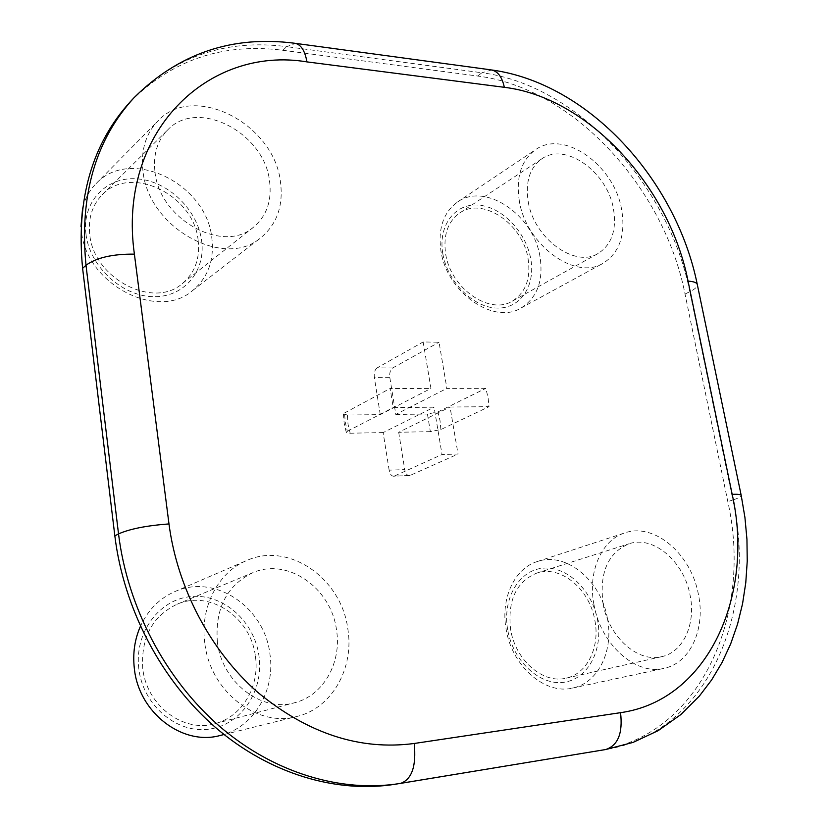 <?xml version="1.0" encoding="UTF-8"?>
<svg xmlns="http://www.w3.org/2000/svg" width="828" height="828" viewBox="0 0 828 828"><rect width="100%" height="100%" fill="white"/><g stroke="black" fill="none" stroke-linecap="round" stroke-linejoin="round"><path stroke-width="0.62" stroke-dasharray="4.14 3.1" d="M442.825 253.741C437.826 225.568 455.017 203.015 478.439 205.116C501.809 206.803 525.832 231.654 530.686 258.595C535.871 285.546 520.491 308.968 496.862 308.068C473.305 307.592 447.472 281.893 442.825 253.741M539.97 256.566C533.563 214.856 485.146 181.839 457.47 202.053C443.363 212.413 437.857 228.714 440.951 250.977C446.83 292.419 493.788 325.042 520.936 308.078C537.31 297.728 543.644 280.557 539.97 256.566M507.678 629.642C502.13 598.365 519.404 569.736 543.385 568.153C567.294 566.104 592.196 590.271 597.568 620.11C603.291 649.897 587.973 679.219 563.806 682.293C539.721 685.832 512.853 660.951 507.678 629.642M607.41 618.361C601.118 580.459 565.866 551.303 537.237 561.56C514.726 568.339 500.422 598.158 506.105 629.073C511.725 666.033 545.021 695.075 572.572 688.058C598.323 683.038 613.9 650.446 607.41 618.361M138.825 668.755C134.198 632.261 159.804 598.665 191.744 596.512C223.632 593.821 254.413 621.466 258.998 656.014C264.049 690.49 241.383 724.997 208.998 729.157C176.685 733.856 142.965 705.301 138.825 668.755M220.3 735.45C253.72 727.698 275.589 690.231 269.928 654.037C264.629 606.996 214.587 573.183 174.553 591.73C159.338 598.499 147.953 610.039 140.408 626.341M85.957 234.003C81.848 201.67 106.698 176.157 137.438 178.879C168.125 181.125 197.519 209.67 201.587 240.399C206.1 271.139 183.909 297.811 152.756 296.662C121.664 296 89.6 266.316 85.957 234.003M80.999 226.624L81.372 230.691C85.739 284.149 157.806 321.305 192.469 290.659C207.973 277.722 214.431 260.189 211.833 238.05C206.803 183.816 130.493 145.976 95.986 183.723C89.486 190.368 85.025 198.451 82.614 207.994M603.063 603.726C608.57 636.804 637.943 662.969 661.603 656.687C683.431 652.257 696.131 623.608 690.066 595.125C684.042 561.467 653.427 535.24 629.032 543.789C607.897 552.752 599.234 572.738 603.063 603.726M594.866 620.389C600.186 646.968 587.28 673.837 566.104 678.153C543.106 684.197 515.295 660.092 510.597 629.332C507.471 600.476 516.206 581.722 536.792 573.08C560.535 564.789 589.702 588.967 594.866 620.389M593.966 604.626C587.476 571.496 601.728 539.825 624.84 532.901C654.223 522.354 691.101 553.849 698.387 594.297C705.746 628.566 690.407 663.207 663.921 668.372C635.614 675.638 600.517 644.236 593.966 604.626M217.36 641.876C221.728 682.117 261.472 712.711 294.685 702.713C323.489 695.613 341.861 662.431 336.52 630.087C331.335 587.973 287.471 557.151 252.592 572.79C226.706 585.541 214.959 608.57 217.36 641.876M255.407 656.387C260.002 686.226 242.107 716.965 214.804 723.693C183.309 733.122 146.359 705.301 142.747 668.341C140.895 637.726 152.259 616.384 176.83 604.336C209.95 589.495 251.101 617.512 255.407 656.387M204.816 643.118C199.755 607.338 218.106 572.334 246.33 560.691C288.403 541.201 341.519 578.223 347.843 628.97C354.374 668.03 331.987 708.333 296.786 716.499C257.135 727.864 209.95 691.152 204.816 643.118M154.981 171.913C159.473 219.772 223.622 254.279 253.575 227.12C266.709 215.922 272.039 200.583 269.545 181.084C264.536 132.873 197.644 97.683 167.67 129.934C157.268 140.667 153.035 154.65 154.981 171.913M198.13 240.203C200.231 258.377 194.963 272.826 182.346 283.549C153.532 309.486 93.388 278.663 89.724 234.21C88.099 218.178 92.25 205.033 102.206 194.777C130.907 163.923 194.011 195.201 198.13 240.203M142.954 170.951C140.688 150.52 145.635 133.898 157.796 121.095C193.783 81.724 274.41 124.076 280.454 181.953C283.518 205.613 276.997 224.181 260.882 237.657C224.937 269.69 148.274 228.321 142.954 170.951M528.233 201.794C533.977 238.516 575.056 268.189 598.116 253.482C611.82 244.633 616.922 229.677 613.413 208.615C607.276 171.81 565.327 141.826 541.864 158.8C529.734 167.629 525.19 181.963 528.233 201.794M528.036 258.45C531.038 278.26 525.811 292.481 512.346 301.102C489.71 315.427 450.577 288.341 445.671 253.896C443.084 235.276 447.731 221.666 459.612 213.044C482.61 196.464 522.768 223.808 528.036 258.45M519.342 201.08C515.751 177.43 521.143 160.311 535.519 149.713C563.733 129.064 614.169 165.103 621.58 209.267C625.854 234.697 619.665 252.716 603.012 263.325C575.388 280.723 526.194 245.14 519.342 201.08M347.367 415.025L343.454 413.979L344.51 412.986L345.255 422.135L347.346 431.295L346.28 432.371L350.192 433.22L348.008 424.122L347.367 415.025L380.269 414.621L430.953 388.425L423.16 341.954L439.047 342.233L446.882 388.404L485.819 388.342L488.054 397.492L489.027 406.672L450.049 407.034L458.039 454.054L442.028 454.531L434.089 407.19L393.228 407.573L390.143 388.487L430.953 388.425M440.889 429.535L440.03 420.707L437.929 411.92L427.424 414.041L430.353 431.647L440.889 429.535L489.027 406.672M130.503 101.502C172.41 59.73 223.198 42.663 282.865 50.291L477.663 76.031C573.276 87.954 664.242 187.697 685.025 294.043L727.812 501.623C753.045 613.703 701.419 734.457 600.517 750.375L395.173 784.251M437.929 411.92L485.819 388.342M430.353 431.647L398.692 432.268L450.049 407.034M410.129 475.417L409.715 475.562C407.272 475.779 405.616 473.802 404.737 469.611L389.15 470.159C389.833 473.73 391.189 475.748 393.228 476.203L410.129 475.417L458.039 454.054M398.692 432.268L404.737 469.611M394.501 476.007L442.028 454.531M389.15 470.159L383.136 432.578L434.089 407.19M347.346 431.295L393.228 407.573M383.136 432.578L350.192 433.22M344.51 412.986L390.143 388.487M377.144 367.87C374.784 369.712 373.852 372.962 374.349 377.609L389.843 377.661C389.336 373.045 390.278 369.816 392.658 367.974L377.144 367.87L423.16 341.954M380.269 414.621L374.349 377.609M392.658 367.974L439.047 342.233M389.843 377.661L395.794 414.424L446.882 388.404M395.794 414.424L427.424 414.041M685.025 294.043L689.807 291.704L732.894 499.967L727.812 501.623M600.517 750.375L605.672 749.537C706.75 733.587 758.282 612.43 732.894 499.967C738.234 498.208 741.019 496.769 741.246 495.651L741.184 495.341M400.721 783.36L395.908 784.137M282.865 50.291L286.674 46.658L481.896 72.771L477.663 76.031M133.939 97.807C175.94 55.952 226.851 38.906 286.674 46.658L295.555 43.377M491.76 69.976L481.896 72.771C577.696 84.88 668.869 185.017 689.807 291.704C694.827 289.21 697.352 286.933 697.373 284.884L697.248 284.294M566.104 678.153L661.603 656.687M537.237 561.56L624.84 532.901M214.804 723.693L294.685 702.713M174.553 591.73L246.33 560.691M182.346 283.549L253.575 227.12M95.986 183.723L157.796 121.095M512.346 301.102L598.116 253.482M457.47 202.053L535.519 149.713M343.444 413.979L344.169 423.191L346.27 432.371M409.715 475.562L393.228 476.214M520.936 308.078L603.012 263.325M459.612 213.044L541.864 158.8M192.469 290.659L260.882 237.657M102.206 194.777L167.67 129.934M224.026 734.529L296.786 716.499M176.83 604.336L252.592 572.79M572.572 688.058L663.921 668.372M536.792 573.08L629.032 543.789"/><path stroke-width="1.24" d="M140.408 626.341C134.664 639.444 132.646 653.458 134.333 668.372C138.607 712.66 182.605 746.183 220.3 735.45L224.026 734.529M82.614 207.994L80.999 226.624M732.18 494.357L688.058 281.137C669.541 186.435 588.159 97.331 504.335 87.313L306.96 61.893C208.377 45.405 117.121 131.755 134.395 254.134L168.984 523.938C177.254 587.766 210.353 650.673 257.332 691.98C307.53 733.494 359.818 750.665 414.197 743.482L620.534 712.67C708.592 700.364 754.774 594.432 732.18 494.357C738.193 494.068 741.215 494.502 741.246 495.651L744.931 517.469L746.949 539.359L747.239 561.167L745.78 582.705L742.55 603.809L737.51 624.281L730.658 643.936L722.006 662.586L711.573 680.036L699.381 696.058L680.813 714.585L658.219 730.627L633.006 742.426L605.672 749.537L395.173 784.251C336.603 793.607 269.576 773.952 215.435 727.398C161.512 680.647 123.703 608.746 114.844 535.882L82.603 268.344C76 199.362 91.96 143.741 130.503 101.502L133.939 97.807C95.313 140.149 79.333 195.957 85.998 265.229L82.603 268.344M114.844 535.882L118.528 533.905L85.998 265.229C96.524 257.632 112.66 253.937 134.395 254.134M620.534 712.67C622.946 733.153 618.009 745.448 605.713 749.526L399.903 783.495C341.177 792.872 273.933 773.104 219.586 726.332C165.455 679.343 127.471 607.09 118.528 533.905C129.82 528.906 146.639 525.583 168.984 523.938M741.184 495.341L697.373 284.884C697.124 282.741 694.019 281.489 688.058 281.137M504.335 87.313C502.027 76.611 497.452 70.773 490.6 69.811L295.555 43.377M306.96 61.893C304.849 50.332 300.699 44.112 294.509 43.232C232.202 35.2 178.672 53.396 133.939 97.807M400.68 783.36C411.94 779.251 416.453 765.962 414.197 743.482M697.248 284.294C676.165 180.111 588.884 83.224 491.76 69.976"/></g></svg>
